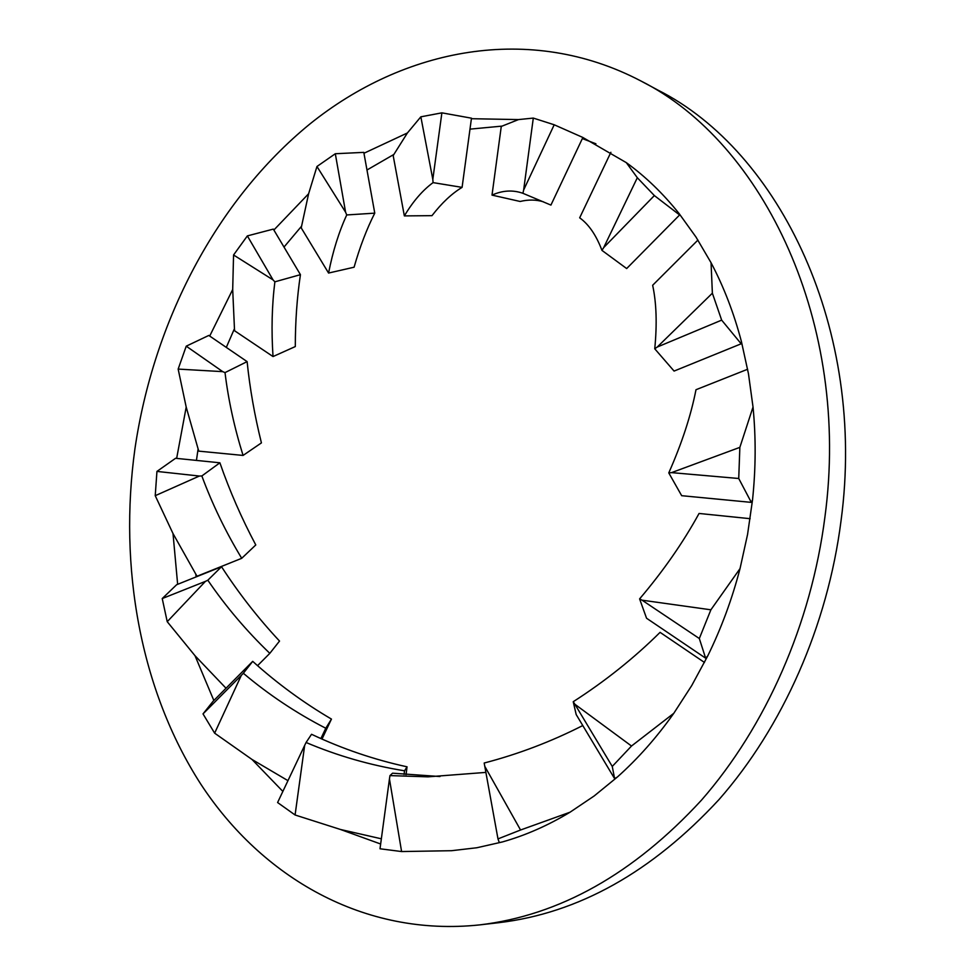<?xml version="1.0" encoding="UTF-8"?>
<svg xmlns="http://www.w3.org/2000/svg" width="975" height="975" viewBox="0 0 975 975"><rect width="100%" height="100%" fill="white"/><g stroke="black" fill="none" stroke-linecap="round" stroke-linejoin="round"><path stroke-width="1.46" d="M247.114 361.615L225.018 372.608C228.357 400.03 234.378 427.635 243.067 455.435L261.422 442.894C254.621 415.569 249.856 388.477 247.114 361.615L208.796 335.437L186.237 346.174L178.157 369.086L186.201 407.099L198.108 448.914L196.438 460.407M186.201 407.099L176.646 458.396M134.94 448.744C153.562 321.726 216.072 200.728 309.867 124.008C403.589 48.494 529.705 22.815 640.794 80.925C763.62 142.508 850.992 323.688 824.923 516.982C811.249 623.988 765.668 726.716 701.464 800.17C633.665 873.783 559.723 915.354 479.639 924.897C363.748 937.17 261.763 877.147 200.801 784.144C140.217 690.056 118.511 567.072 134.94 448.744M640.794 80.925L657.845 90.066C779.939 151.357 866.665 330.22 841.059 520.601C827.629 626.023 782.584 727.192 718.989 799.585C651.836 872.162 578.455 913.197 498.859 922.679L479.639 924.897M252.708 661.355L243.348 673.274C268.527 694.578 296.01 712.908 325.784 728.252L331.451 719.087C303.444 702.658 277.192 683.426 252.708 661.355L213.135 701.208L203.019 713.895L241.3 675.395L214.634 733.163L252.025 759.476L282.86 791.42M221.52 566.707L207.833 580.222C225.798 606.523 246.456 630.91 269.819 653.348L279.533 641.062C258.082 618.089 238.753 593.3 221.52 566.707L176.646 584.72L162.228 598.553L205.433 581.368L167.225 621.684L195.024 655.736L213.842 700.489M404.54 770.811L407.05 766.813C374.193 759.671 342.347 748.837 311.537 734.285L306.077 742.487C337.399 755.783 370.22 765.229 404.54 770.811L404.04 774.479M219.887 462.796L201.849 475.958C212.331 504.27 225.627 531.728 241.715 558.309L255.779 544.952C241.629 518.347 229.673 490.961 219.887 462.796L175.573 458.287L156.938 471.413L199.375 476.044L155.232 495.69L173.014 533.569L177.645 584.317M300.434 274.67L274.877 281.824C271.903 305.48 271.282 330.391 273.024 356.558L295.303 346.564C295.315 321.336 297.034 297.375 300.434 274.67L273.317 229.101L247.358 235.901L273.037 279.886L233.561 254.987L232.696 289.502L209.71 336.046M374.766 213.147L346.734 214.951C338.886 231.977 332.828 251.343 328.575 273.049L354.083 267.211C359.872 246.894 366.758 228.869 374.766 213.147L363.797 152.368L335.315 153.733L345.589 212.209L316.96 166.493L308.612 193.757L273.865 230.027M462.089 187.371L433.071 182.618C422.553 190.344 412.986 201.447 404.357 215.902L431.974 215.658C441.797 202.958 451.839 193.538 462.089 187.371L471.473 118.182L441.882 112.844L432.815 179.363L420.847 116.817L407.404 132.966L363.955 153.258M451.388 850.724L476.909 847.738L502.296 841.973C525.293 835.49 547.877 825.569 570.034 812.212L594.141 795.99L617.346 777.051C637.894 758.696 656.723 737.453 673.798 713.298L691.738 685.547L707.74 655.919C721.293 628.278 732.067 599.162 740.037 568.583L747.557 534.471L752.529 499.919C755.832 468.524 756.003 437.556 753.029 407.038L748.471 373.803L741.451 341.701C733.956 313.243 723.828 286.918 711.055 262.726L696.004 237.071L679.173 213.659C663.158 193.586 645.535 176.572 626.316 162.642L582.867 137.487L550.924 205.091L522.905 193.294C512.85 189.772 502.552 190.369 492.009 195.11L520.126 201.472C528.352 199.497 536.092 199.595 543.355 201.788M679.173 213.659L679.612 214.963L626.669 268.552L601.965 250.392C596.237 235.231 588.803 224.372 579.674 217.815L610.886 152.295M741.451 341.701L741.171 343.797L674.078 371.073L654.749 348.794C657.162 324.066 656.455 302.884 652.653 285.273L697.929 240.069M752.529 499.919L751.323 502.381L681.671 495.69L668.777 472.899C681.854 443.345 690.922 415.618 695.992 389.72L747.642 369.245M707.74 655.919L705.632 658.174L646.547 618.235L639.6 598.894C663.378 570.887 683.195 542.417 699.063 513.459L750.153 518.688M617.346 777.051L614.603 778.623L576.176 714.529L573.239 701.707C605.146 681.208 634.091 658.088 660.075 632.348L704.462 662.452M439.969 776.539L392.572 773.187L389.963 775.6L427.976 776.843L485.879 772.395M203.019 713.895L214.634 733.163M162.228 598.553L167.225 621.684M295.084 814.99L277.595 802.535L304.663 745.4L295.084 814.99L340.482 829.481L380.652 844.009M156.938 471.413L155.232 495.69M186.237 346.174L222.739 371.646L178.157 369.086M247.358 235.901L233.561 254.987M335.315 153.733L316.96 166.493M441.882 112.844L420.847 116.817M582.867 137.475L554.202 124.776L523.66 189.967L533.301 118.085L518.505 119.584L471.4 118.706M554.202 124.776L533.301 118.085M679.612 214.963L654.359 195.573L603.72 247.553L637.321 177.73L626.316 162.642M654.359 195.573L637.321 177.73M741.171 343.797L721.658 320.129L657.247 347.039L712.372 293.195L711.055 262.726M721.658 320.129L712.372 293.195M751.323 502.381L738.733 478.493L671.556 472.631L739.854 447.367L753.029 407.038M738.733 478.493L739.854 447.367M705.632 658.174L699.319 638.515L642.062 600.186L710.885 609.802L740.037 568.583M699.319 638.515L710.885 609.802M614.603 778.623L612.263 766.435L574.897 704.267L631.507 746.021L673.798 713.298M612.263 766.435L631.507 746.021M389.452 778.94L380.006 848.774L401.59 851.553L389.452 778.94L389.963 775.6M401.59 851.553L451.681 850.7M321.982 739.074L331.451 719.087M406.039 774.674L407.05 766.813M241.715 558.309L197.084 576.225L195.78 574.092L196.133 576.895M243.067 455.435L198.827 451.145L198.108 448.914M273.024 356.558L234.622 330.781L234.451 328.66L226.31 347.393M328.575 273.049L301.275 227.979L301.58 226.176L284.005 247.065M404.357 215.902L393.193 155.695L393.876 154.44L366.978 170.003M492.009 195.11L501.247 126.592L502.113 126.104L469.987 129.139M582.343 138.584L595.908 143.788M502.296 841.973L499.31 842.583L497.981 838.902L484.185 763.023C518.249 754.15 551.119 741.658 582.782 725.546M497.981 838.902L520.553 830.005L484.758 766.289M520.553 830.005L570.034 812.212M340.482 829.481L381.347 838.805M306.077 742.487L304.663 745.4M320.885 738.575L325.784 728.252M243.348 673.274L241.3 675.395M252.025 759.476L287.966 780.658M573.239 701.707L574.897 704.267M639.6 598.894L642.062 600.186M668.777 472.899L671.556 472.631M654.749 348.794L657.247 347.039M601.965 250.392L603.72 247.553M522.905 193.294L523.66 189.967M518.505 119.584L502.113 126.104M433.071 182.618L432.815 179.363M407.404 132.966L393.876 154.44M346.734 214.951L345.589 212.209M308.612 193.757L301.58 226.176M274.877 281.824L273.037 279.886M232.696 289.502L234.451 328.66M225.018 372.608L222.739 371.646M201.849 475.958L199.375 476.044M173.014 533.569L195.78 574.092M195.024 655.736L226.017 688.228M257.546 665.669L269.819 653.348M207.833 580.222L205.433 581.368"/></g></svg>

